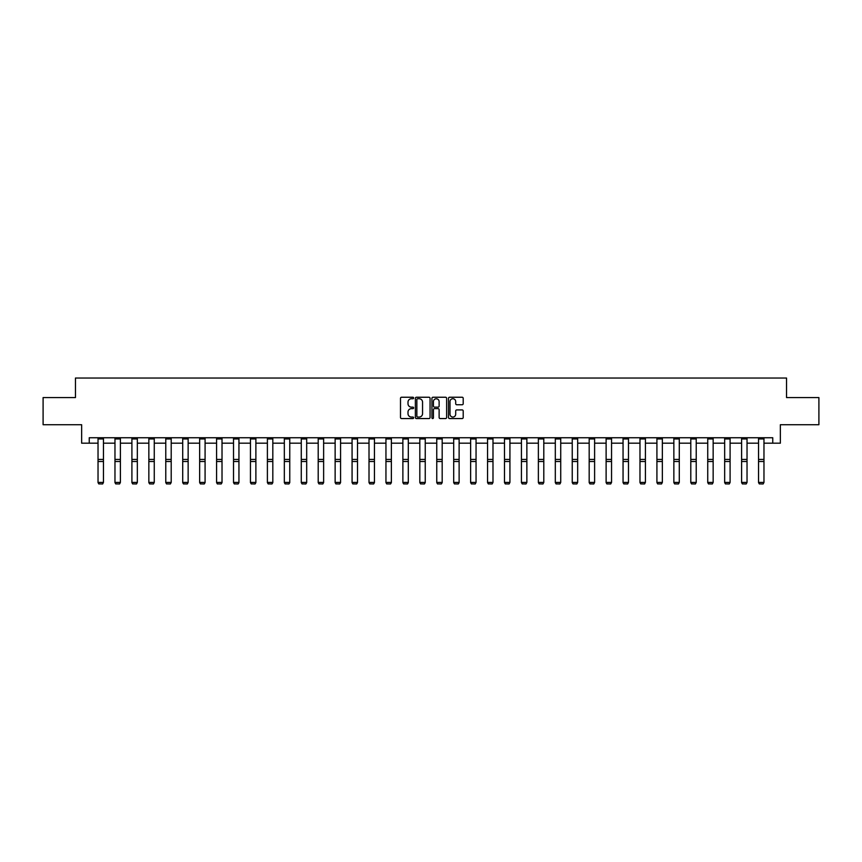 <?xml version="1.0" encoding="UTF-8"?>
<svg xmlns="http://www.w3.org/2000/svg" width="862" height="862" viewBox="0 0 862 862"><rect width="100%" height="100%" fill="white"/><g stroke="black" fill="none" stroke-linecap="round" stroke-linejoin="round"><path stroke-width="1.29" d="M413.631 397.985A0.743 0.743 0 0 0 412.887 397.242L401.563 397.242A1.067 1.067 0 0 0 400.496 398.309L400.496 417.488A1.067 1.067 0 0 0 401.563 418.555L412.887 418.555A0.743 0.743 0 0 0 413.631 417.801A0.743 0.743 0 0 0 412.887 417.057L411.422 417.057A3.405 3.405 0 0 1 408.006 413.652L408.006 412.047A3.405 3.405 0 0 1 411.422 408.642L412.887 408.642A0.743 0.743 0 0 0 413.631 407.898A0.743 0.743 0 0 0 412.887 407.144L411.422 407.144A3.405 3.405 0 0 1 408.006 403.739L408.006 402.145A3.405 3.405 0 0 1 411.422 398.729L412.887 398.729A0.743 0.743 0 0 0 413.631 397.985M462.14 404.752A1.067 1.067 0 0 0 463.206 403.685L463.206 398.309A1.067 1.067 0 0 0 462.14 397.242L449.565 397.242A1.067 1.067 0 0 0 448.499 398.309L448.499 417.488A1.067 1.067 0 0 0 449.565 418.555L462.14 418.555A1.067 1.067 0 0 0 463.206 417.488L463.206 410.98A1.067 1.067 0 0 0 462.14 409.924L456.763 409.924A1.067 1.067 0 0 0 455.696 410.98L455.696 414.213A2.855 2.855 0 0 1 452.841 417.057A2.855 2.855 0 0 1 449.996 414.213L449.996 401.584A2.855 2.855 0 0 1 452.841 398.729A2.855 2.855 0 0 1 455.696 401.584L455.696 403.685A1.067 1.067 0 0 0 456.763 404.752L462.14 404.752M89.239 443.176L89.239 437.745L772.761 437.745L772.761 443.176L780.358 443.176L780.358 424.718L818.9 424.718L818.9 397.576L786.543 397.576L786.543 378.041L75.457 378.041L75.457 397.576L43.1 397.576L43.1 424.718L81.642 424.718L81.642 443.176L98.031 443.176M430.063 398.309A1.067 1.067 0 0 0 429.007 397.242L416.432 397.242A1.067 1.067 0 0 0 415.365 398.309L415.365 417.488A1.067 1.067 0 0 0 416.432 418.555L429.007 418.555A1.067 1.067 0 0 0 430.063 417.488L430.063 398.309M432.993 397.242L445.568 397.242A1.067 1.067 0 0 1 446.635 398.309L446.635 417.488A1.067 1.067 0 0 1 445.568 418.555L440.191 418.555A1.067 1.067 0 0 1 439.124 417.488L439.124 409.709A1.067 1.067 0 0 0 438.058 408.642L434.491 408.642A1.067 1.067 0 0 0 433.424 409.709L433.424 417.801A0.743 0.743 0 0 1 432.681 418.555A0.743 0.743 0 0 1 431.937 417.801L431.937 398.309A1.067 1.067 0 0 1 432.993 397.242M103.462 443.176L114.969 443.176M120.4 443.176L131.908 443.176M137.338 443.176L148.846 443.176M154.266 443.176L165.773 443.176M171.204 443.176L182.712 443.176M188.142 443.176L199.65 443.176M205.081 443.176L216.588 443.176M222.019 443.176L233.527 443.176M238.946 443.176L250.454 443.176M255.885 443.176L267.392 443.176M272.823 443.176L284.331 443.176M289.761 443.176L301.269 443.176M306.689 443.176L318.197 443.176M323.627 443.176L335.135 443.176M340.565 443.176L352.073 443.176M357.504 443.176L369.011 443.176M374.442 443.176L385.95 443.176M391.37 443.176L402.877 443.176M408.308 443.176L419.816 443.176M425.246 443.176L436.754 443.176M442.184 443.176L453.692 443.176M459.123 443.176L470.63 443.176M476.05 443.176L487.558 443.176M492.989 443.176L504.496 443.176M509.927 443.176L521.435 443.176M526.865 443.176L538.373 443.176M543.803 443.176L555.311 443.176M560.731 443.176L572.239 443.176M577.669 443.176L589.177 443.176M594.608 443.176L606.115 443.176M611.546 443.176L623.054 443.176M628.473 443.176L639.981 443.176M645.412 443.176L656.919 443.176M662.35 443.176L673.858 443.176M679.288 443.176L690.796 443.176M696.227 443.176L707.734 443.176M713.154 443.176L724.662 443.176M730.092 443.176L741.6 443.176M747.031 443.176L758.538 443.176M763.969 443.176L772.761 443.176M417.596 398.729A0.743 0.743 0 0 0 416.852 399.472L416.852 416.314A0.743 0.743 0 0 0 417.596 417.057L419.147 417.057A3.405 3.405 0 0 0 422.552 413.652L422.552 402.145A3.405 3.405 0 0 0 419.147 398.729L417.596 398.729M439.124 401.638A2.855 2.855 0 0 0 436.28 398.783A2.855 2.855 0 0 0 433.424 401.638L433.424 406.077A1.067 1.067 0 0 0 434.491 407.144L438.058 407.144A1.067 1.067 0 0 0 439.124 406.077L439.124 401.638M98.031 482.612L98.85 483.959L98.031 482.418L103.462 482.418L102.643 483.959L98.85 483.884L102.643 483.959M103.462 437.745L103.462 482.418L102.643 483.884M98.031 437.745L98.031 482.418L98.85 483.884M114.969 482.612L115.788 483.959L114.969 482.418L120.4 482.418L119.581 483.959L115.788 483.884L119.581 483.959M131.908 482.612L132.716 483.959L131.908 482.418L137.338 482.418L136.519 483.959L132.716 483.884L136.519 483.959M120.4 437.745L120.4 482.418L119.581 483.884M114.969 437.745L114.969 482.418L115.788 483.884M137.338 437.745L137.338 482.418L136.519 483.884M131.908 437.745L131.908 482.418L132.716 483.884M148.846 482.612L149.654 483.959L148.846 482.418L154.266 482.418L153.458 483.959L149.654 483.884L153.458 483.959M165.773 482.612L166.592 483.959L165.773 482.418L171.204 482.418L170.396 483.959L166.592 483.884L170.396 483.959M182.712 482.612L183.531 483.959L182.712 482.418L188.142 482.418L187.323 483.959L183.531 483.884L187.323 483.959M154.266 437.745L154.266 482.418L153.458 483.884M148.846 437.745L148.846 482.418L149.654 483.884M171.204 437.745L171.204 482.418L170.396 483.884M165.773 437.745L165.773 482.418L166.592 483.884M188.142 437.745L188.142 482.418L187.323 483.884M182.712 437.745L182.712 482.418L183.531 483.884M205.081 437.745L205.081 482.612L204.262 483.959L200.469 483.884L204.262 483.959M199.65 482.612L200.469 483.959L199.65 482.418L205.081 482.418L204.262 483.884M199.65 437.745L199.65 482.418L200.469 483.884M222.019 437.745L222.019 482.612L221.2 483.959L217.396 483.884L221.2 483.959M216.588 482.612L217.396 483.959L216.588 482.418L222.019 482.418L221.2 483.884M216.588 437.745L216.588 482.418L217.396 483.884M238.946 437.745L238.946 482.612L238.138 483.959L234.335 483.884L238.138 483.959M233.527 482.612L234.335 483.959L233.527 482.418L238.946 482.418L238.138 483.884M233.527 437.745L233.527 482.418L234.335 483.884M255.885 437.745L255.885 482.612L255.077 483.959L251.273 483.884L255.077 483.959M250.454 482.612L251.273 483.959L250.454 482.418L255.885 482.418L255.077 483.884M250.454 437.745L250.454 482.418L251.273 483.884M272.823 437.745L272.823 482.612L272.004 483.959L268.211 483.884L272.004 483.959M267.392 482.612L268.211 483.959L267.392 482.418L272.823 482.418L272.004 483.884M267.392 437.745L267.392 482.418L268.211 483.884M289.761 437.745L289.761 482.612L288.942 483.959L285.139 483.884L288.942 483.959M284.331 482.612L285.139 483.959L284.331 482.418L289.761 482.418L288.942 483.884M284.331 437.745L284.331 482.418L285.139 483.884M306.689 437.745L306.689 482.612L305.881 483.959L302.077 483.884L305.881 483.959M301.269 482.612L302.077 483.959L301.269 482.418L306.689 482.418L305.881 483.884M301.269 437.745L301.269 482.418L302.077 483.884M323.627 437.745L323.627 482.612L322.819 483.959L319.015 483.884L322.819 483.959M318.197 482.612L319.015 483.959L318.197 482.418L323.627 482.418L322.819 483.884M318.197 437.745L318.197 482.418L319.015 483.884M340.565 437.745L340.565 482.612L339.747 483.959L335.954 483.884L339.747 483.959M335.135 482.612L335.954 483.959L335.135 482.418L340.565 482.418L339.747 483.884M335.135 437.745L335.135 482.418L335.954 483.884M357.504 437.745L357.504 482.612L356.685 483.959L352.892 483.884L356.685 483.959M352.073 482.612L352.892 483.959L352.073 482.418L357.504 482.418L356.685 483.884M352.073 437.745L352.073 482.418L352.892 483.884M374.442 437.745L374.442 482.612L373.623 483.959L369.82 483.884L373.623 483.959M369.011 482.612L369.82 483.959L369.011 482.418L374.442 482.418L373.623 483.884M369.011 437.745L369.011 482.418L369.82 483.884M391.37 437.745L391.37 482.612L390.561 483.959L386.758 483.884L390.561 483.959M385.95 482.612L386.758 483.959L385.95 482.418L391.37 482.418L390.561 483.884M385.95 437.745L385.95 482.418L386.758 483.884M408.308 437.745L408.308 482.612L407.5 483.959L403.696 483.884L407.5 483.959M402.877 482.612L403.696 483.959L402.877 482.418L408.308 482.418L407.5 483.884M402.877 437.745L402.877 482.418L403.696 483.884M425.246 437.745L425.246 482.612L424.427 483.959L420.634 483.884L424.427 483.959M419.816 482.612L420.634 483.959L419.816 482.418L425.246 482.418L424.427 483.884M419.816 437.745L419.816 482.418L420.634 483.884M442.184 437.745L442.184 482.612L441.366 483.959L437.573 483.884L441.366 483.959M436.754 482.612L437.573 483.959L436.754 482.418L442.184 482.418L441.366 483.884M436.754 437.745L436.754 482.418L437.573 483.884M459.123 437.745L459.123 482.612L458.304 483.959L454.5 483.884L458.304 483.959M453.692 482.612L454.5 483.959L453.692 482.418L459.123 482.418L458.304 483.884M453.692 437.745L453.692 482.418L454.5 483.884M470.63 482.612L471.439 483.959L470.63 482.418L476.05 482.418L475.242 483.959L471.439 483.884L475.242 483.959M487.558 482.612L488.377 483.959L487.558 482.418L492.989 482.418L492.18 483.959L488.377 483.884L492.18 483.959M504.496 482.612L505.315 483.959L504.496 482.418L509.927 482.418L509.108 483.959L505.315 483.884L509.108 483.959M521.435 482.612L522.253 483.959L521.435 482.418L526.865 482.418L526.046 483.959L522.253 483.884L526.046 483.959M476.05 437.745L476.05 482.418L475.242 483.884M470.63 437.745L470.63 482.418L471.439 483.884M492.989 437.745L492.989 482.418L492.18 483.884M487.558 437.745L487.558 482.418L488.377 483.884M509.927 437.745L509.927 482.418L509.108 483.884M504.496 437.745L504.496 482.418L505.315 483.884M526.865 437.745L526.865 482.418L526.046 483.884M521.435 437.745L521.435 482.418L522.253 483.884M538.373 482.612L539.181 483.959L538.373 482.418L543.803 482.418L542.985 483.959L539.181 483.884L542.985 483.959M555.311 482.612L556.119 483.959L555.311 482.418L560.731 482.418L559.923 483.959L556.119 483.884L559.923 483.959M572.239 482.612L573.058 483.959L572.239 482.418L577.669 482.418L576.861 483.959L573.058 483.884L576.861 483.959M589.177 482.612L589.996 483.959L589.177 482.418L594.608 482.418L593.789 483.959L589.996 483.884L593.789 483.959M606.115 482.612L606.923 483.959L606.115 482.418L611.546 482.418L610.727 483.959L606.923 483.884L610.727 483.959M623.054 482.612L623.862 483.959L623.054 482.418L628.473 482.418L627.665 483.959L623.862 483.884L627.665 483.959M639.981 482.612L640.8 483.959L639.981 482.418L645.412 482.418L644.604 483.959L640.8 483.884L644.604 483.959M656.919 482.612L657.738 483.959L656.919 482.418L662.35 482.418L661.531 483.959L657.738 483.884L661.531 483.959M543.803 437.745L543.803 482.418L542.985 483.884M538.373 437.745L538.373 482.418L539.181 483.884M560.731 437.745L560.731 482.418L559.923 483.884M555.311 437.745L555.311 482.418L556.119 483.884M577.669 437.745L577.669 482.418L576.861 483.884M572.239 437.745L572.239 482.418L573.058 483.884M594.608 437.745L594.608 482.418L593.789 483.884M589.177 437.745L589.177 482.418L589.996 483.884M611.546 437.745L611.546 482.418L610.727 483.884M606.115 437.745L606.115 482.418L606.923 483.884M628.473 437.745L628.473 482.418L627.665 483.884M623.054 437.745L623.054 482.418L623.862 483.884M645.412 437.745L645.412 482.418L644.604 483.884M639.981 437.745L639.981 482.418L640.8 483.884M662.35 437.745L662.35 482.418L661.531 483.884M656.919 437.745L656.919 482.418L657.738 483.884M673.858 482.612L674.677 483.959L673.858 482.418L679.288 482.418L678.469 483.959L674.677 483.884L678.469 483.959M679.288 437.745L679.288 482.418L678.469 483.884M673.858 437.745L673.858 482.418L674.677 483.884M690.796 482.612L691.604 483.959L690.796 482.418L696.227 482.418L695.408 483.959L691.604 483.884L695.408 483.959M696.227 437.745L696.227 482.418L695.408 483.884M690.796 437.745L690.796 482.418L691.604 483.884M707.734 482.612L708.542 483.959L707.734 482.418L713.154 482.418L712.346 483.959L708.542 483.884L712.346 483.959M713.154 437.745L713.154 482.418L712.346 483.884M707.734 437.745L707.734 482.418L708.542 483.884M724.662 482.612L725.481 483.959L724.662 482.418L730.092 482.418L729.284 483.959L725.481 483.884L729.284 483.959M730.092 437.745L730.092 482.418L729.284 483.884M724.662 437.745L724.662 482.418L725.481 483.884M741.6 482.612L742.419 483.959L741.6 482.418L747.031 482.418L746.212 483.959L742.419 483.884L746.212 483.959M747.031 437.745L747.031 482.418L746.212 483.884M741.6 437.745L741.6 482.418L742.419 483.884M758.538 482.612L759.357 483.959L758.538 482.418L763.969 482.418L763.15 483.959L759.357 483.884L763.15 483.959M763.969 437.745L763.969 482.418L763.15 483.884M758.538 437.745L758.538 482.418L759.357 483.884M103.462 437.767L98.031 437.767M103.462 459.446L98.031 459.446M103.462 461.504L98.031 461.504M103.462 438.941L98.031 438.941M120.4 437.767L114.969 437.767M120.4 459.446L114.969 459.446M120.4 461.504L114.969 461.504M120.4 438.941L114.969 438.941M137.338 437.767L131.908 437.767M137.338 459.446L131.908 459.446M137.338 461.504L131.908 461.504M137.338 438.941L131.908 438.941M154.266 437.767L148.846 437.767M154.266 459.446L148.846 459.446M154.266 461.504L148.846 461.504M154.266 438.941L148.846 438.941M171.204 437.767L165.773 437.767M171.204 459.446L165.773 459.446M171.204 461.504L165.773 461.504M171.204 438.941L165.773 438.941M188.142 437.767L182.712 437.767M188.142 459.446L182.712 459.446M188.142 461.504L182.712 461.504M188.142 438.941L182.712 438.941M205.081 437.767L199.65 437.767M205.081 459.446L199.65 459.446M205.081 461.504L199.65 461.504M205.081 438.941L199.65 438.941M222.019 437.767L216.588 437.767M222.019 459.446L216.588 459.446M222.019 461.504L216.588 461.504M222.019 438.941L216.588 438.941M238.946 437.767L233.527 437.767M238.946 459.446L233.527 459.446M238.946 461.504L233.527 461.504M238.946 438.941L233.527 438.941M255.885 437.767L250.454 437.767M255.885 459.446L250.454 459.446M255.885 461.504L250.454 461.504M255.885 438.941L250.454 438.941M272.823 437.767L267.392 437.767M272.823 459.446L267.392 459.446M272.823 461.504L267.392 461.504M272.823 438.941L267.392 438.941M289.761 437.767L284.331 437.767M289.761 459.446L284.331 459.446M289.761 461.504L284.331 461.504M289.761 438.941L284.331 438.941M306.689 437.767L301.269 437.767M306.689 459.446L301.269 459.446M306.689 461.504L301.269 461.504M306.689 438.941L301.269 438.941M323.627 437.767L318.197 437.767M323.627 459.446L318.197 459.446M323.627 461.504L318.197 461.504M323.627 438.941L318.197 438.941M340.565 437.767L335.135 437.767M340.565 459.446L335.135 459.446M340.565 461.504L335.135 461.504M340.565 438.941L335.135 438.941M357.504 437.767L352.073 437.767M357.504 459.446L352.073 459.446M357.504 461.504L352.073 461.504M357.504 438.941L352.073 438.941M374.442 437.767L369.011 437.767M374.442 459.446L369.011 459.446M374.442 461.504L369.011 461.504M374.442 438.941L369.011 438.941M391.37 437.767L385.95 437.767M391.37 459.446L385.95 459.446M391.37 461.504L385.95 461.504M391.37 438.941L385.95 438.941M408.308 437.767L402.877 437.767M408.308 459.446L402.877 459.446M408.308 461.504L402.877 461.504M408.308 438.941L402.877 438.941M425.246 437.767L419.816 437.767M425.246 459.446L419.816 459.446M425.246 461.504L419.816 461.504M425.246 438.941L419.816 438.941M442.184 437.767L436.754 437.767M442.184 459.446L436.754 459.446M442.184 461.504L436.754 461.504M442.184 438.941L436.754 438.941M459.123 437.767L453.692 437.767M459.123 459.446L453.692 459.446M459.123 461.504L453.692 461.504M459.123 438.941L453.692 438.941M476.05 437.767L470.63 437.767M476.05 459.446L470.63 459.446M476.05 461.504L470.63 461.504M476.05 438.941L470.63 438.941M492.989 437.767L487.558 437.767M492.989 459.446L487.558 459.446M492.989 461.504L487.558 461.504M492.989 438.941L487.558 438.941M509.927 437.767L504.496 437.767M509.927 459.446L504.496 459.446M509.927 461.504L504.496 461.504M509.927 438.941L504.496 438.941M526.865 437.767L521.435 437.767M526.865 459.446L521.435 459.446M526.865 461.504L521.435 461.504M526.865 438.941L521.435 438.941M543.803 437.767L538.373 437.767M543.803 459.446L538.373 459.446M543.803 461.504L538.373 461.504M543.803 438.941L538.373 438.941M560.731 437.767L555.311 437.767M560.731 459.446L555.311 459.446M560.731 461.504L555.311 461.504M560.731 438.941L555.311 438.941M577.669 437.767L572.239 437.767M577.669 459.446L572.239 459.446M577.669 461.504L572.239 461.504M577.669 438.941L572.239 438.941M594.608 437.767L589.177 437.767M594.608 459.446L589.177 459.446M594.608 461.504L589.177 461.504M594.608 438.941L589.177 438.941M611.546 437.767L606.115 437.767M611.546 459.446L606.115 459.446M611.546 461.504L606.115 461.504M611.546 438.941L606.115 438.941M628.473 437.767L623.054 437.767M628.473 459.446L623.054 459.446M628.473 461.504L623.054 461.504M628.473 438.941L623.054 438.941M645.412 437.767L639.981 437.767M645.412 459.446L639.981 459.446M645.412 461.504L639.981 461.504M645.412 438.941L639.981 438.941M662.35 437.767L656.919 437.767M662.35 459.446L656.919 459.446M662.35 461.504L656.919 461.504M662.35 438.941L656.919 438.941M679.288 437.767L673.858 437.767M679.288 459.446L673.858 459.446M679.288 461.504L673.858 461.504M679.288 438.941L673.858 438.941M696.227 437.767L690.796 437.767M696.227 459.446L690.796 459.446M696.227 461.504L690.796 461.504M696.227 438.941L690.796 438.941M713.154 437.767L707.734 437.767M713.154 459.446L707.734 459.446M713.154 461.504L707.734 461.504M713.154 438.941L707.734 438.941M730.092 437.767L724.662 437.767M730.092 459.446L724.662 459.446M730.092 461.504L724.662 461.504M730.092 438.941L724.662 438.941M747.031 437.767L741.6 437.767M747.031 459.446L741.6 459.446M747.031 461.504L741.6 461.504M747.031 438.941L741.6 438.941M763.969 437.767L758.538 437.767M763.969 459.446L758.538 459.446M763.969 461.504L758.538 461.504M763.969 438.941L758.538 438.941"/></g></svg>
